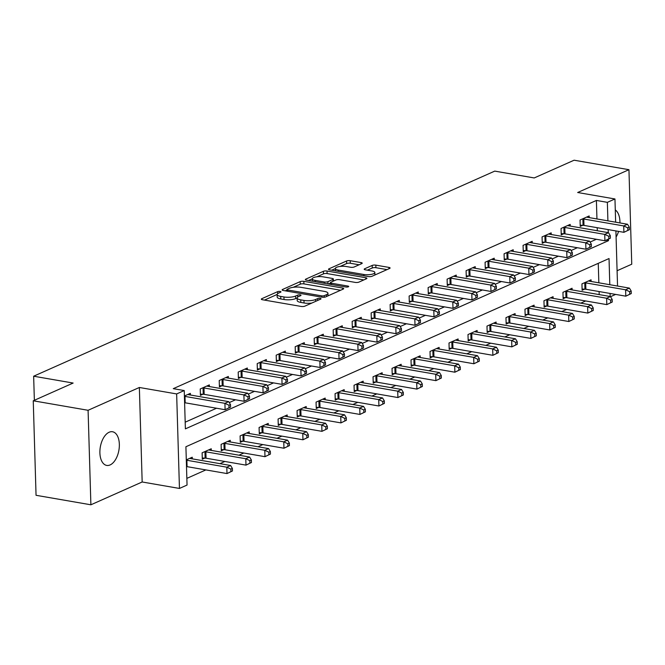 <?xml version="1.0" encoding="UTF-8"?>
<svg xmlns="http://www.w3.org/2000/svg" width="665" height="665" viewBox="0 0 665 665"><rect width="100%" height="100%" fill="white"/><g stroke="black" fill="none" stroke-linecap="round" stroke-linejoin="round"><path stroke-width="1" d="M280.189 291.453A1.837 0.532 -1.7 0 0 277.637 291.652L261.794 298.701A2.618 0.756 -1.7 0 0 261.328 299.159A2.618 0.756 -1.7 0 0 262.451 299.74L301.203 306.449A2.618 0.756 -1.7 0 0 304.853 306.158L320.696 299.109A1.837 0.532 -1.7 0 0 321.02 298.801A1.837 0.532 -1.7 0 0 320.231 298.385A1.837 0.532 -1.7 0 0 317.679 298.593L315.634 299.499A8.387 2.427 -1.7 0 1 303.972 300.43L300.738 299.873A8.387 2.427 -1.7 0 1 297.13 298.003A8.387 2.427 -1.7 0 1 298.627 296.557L300.671 295.642A1.837 0.532 -1.7 0 0 300.996 295.327A1.837 0.532 -1.7 0 0 300.206 294.919A1.837 0.532 -1.7 0 0 297.662 295.127L295.609 296.033A8.387 2.427 -1.7 0 1 283.947 296.964L280.713 296.407A8.387 2.427 -1.7 0 1 277.106 294.529A8.387 2.427 -1.7 0 1 278.602 293.09L280.647 292.176A1.837 0.532 -1.7 0 0 280.979 291.86A1.837 0.532 -1.7 0 0 280.189 291.453M109.135 432.242A17.082 9.426 99.8 0 0 99.958 449.964A17.082 9.426 99.8 0 0 106.699 465.417A17.082 9.426 99.8 0 0 110.099 464.935A17.082 9.426 99.8 0 0 119.276 447.204A17.082 9.426 99.8 0 0 112.535 431.751A17.082 9.426 99.8 0 0 109.135 432.242M361.752 263.623A2.618 0.756 -1.7 0 0 362.217 263.174A2.618 0.756 -1.7 0 0 361.087 262.584L350.214 260.705A2.618 0.756 -1.7 0 0 346.573 260.996L328.976 268.818A2.618 0.756 -1.7 0 0 328.51 269.275A2.618 0.756 -1.7 0 0 329.632 269.857L368.385 276.565A2.618 0.756 -1.7 0 0 372.034 276.274L389.632 268.452A2.618 0.756 -1.7 0 0 390.097 267.995A2.618 0.756 -1.7 0 0 388.967 267.413L375.833 265.135A2.618 0.756 -1.7 0 0 372.192 265.426L364.661 268.776A2.618 0.756 -1.7 0 0 364.196 269.234A2.618 0.756 -1.7 0 0 365.318 269.815L371.835 270.946A7.007 2.028 -1.7 0 1 374.852 272.509A7.007 2.028 -1.7 0 1 371.12 274.421A7.007 2.028 -1.7 0 1 363.855 274.495L338.344 270.073A7.007 2.028 -1.7 0 1 335.326 268.51A7.007 2.028 -1.7 0 1 339.059 266.599A7.007 2.028 -1.7 0 1 346.324 266.524L350.571 267.264A2.618 0.756 -1.7 0 0 354.221 266.973L361.752 263.623M596.946 218.951L596.397 200.448L607.361 202.343L614.959 198.968L615.649 222.193M33.25 400.787L88.088 410.288L90.889 504.793L36.051 495.3L33.25 400.787L73.133 383.048L33.649 376.215L494.752 171.113L534.228 177.946L574.111 160.207L628.949 169.7L577.669 192.509L614.959 198.968M90.889 504.793L142.169 481.984L139.359 387.479L88.088 410.288M139.359 387.479L176.649 393.938L184.247 390.555L185.385 428.867L608.5 240.663L608.458 239.192M596.397 200.448L173.274 388.659L184.247 390.555M303.839 281.337A2.618 0.756 -1.7 0 0 300.189 281.619L282.592 289.45A2.618 0.756 -1.7 0 0 282.126 289.898A2.618 0.756 -1.7 0 0 283.257 290.489L322.01 297.197A2.618 0.756 -1.7 0 0 325.651 296.906L343.248 289.076A2.618 0.756 -1.7 0 0 343.714 288.627A2.618 0.756 -1.7 0 0 342.591 288.045L303.839 281.337L303.913 283.889A2.618 0.756 -1.7 0 0 300.264 284.179L293.248 287.297M305.784 279.134L323.381 271.312A2.618 0.756 -1.7 0 1 327.022 271.021L365.775 277.729A2.618 0.756 -1.7 0 1 366.905 278.311A2.618 0.756 -1.7 0 1 366.44 278.768L358.909 282.118A2.618 0.756 -1.7 0 1 355.268 282.409L339.549 279.682A2.618 0.756 -1.7 0 0 335.908 279.973L330.912 282.193A2.618 0.756 -1.7 0 0 330.438 282.65A2.618 0.756 -1.7 0 0 331.569 283.232L347.936 286.066A1.837 0.532 -1.7 0 1 348.726 286.474A1.837 0.532 -1.7 0 1 347.745 286.972A1.837 0.532 -1.7 0 1 345.842 286.997L306.449 280.173A2.618 0.756 -1.7 0 1 305.318 279.583A2.618 0.756 -1.7 0 1 305.784 279.134L305.809 280.007M617.087 270.73L631.75 264.213L628.949 169.7M185.186 422.184L216.541 408.235M229.267 402.566L235.526 399.79M248.261 394.121L254.52 391.336M267.255 385.675L273.506 382.89M286.241 377.23L292.5 374.445M305.235 368.776L311.494 365.999M324.229 360.33L330.48 357.546M343.215 351.885L349.474 349.1M362.209 343.439L368.468 340.655M381.195 334.994L387.454 332.209M400.189 326.54L406.448 323.755M419.183 318.094L425.434 315.31M438.169 309.649L444.428 306.864M457.163 301.203L463.422 298.419M476.148 292.75L482.408 289.973M495.142 284.304L501.402 281.519M514.136 275.859L520.387 273.074M533.122 267.413L539.382 264.628M552.116 258.959L558.376 256.183M571.11 250.514L577.361 247.729M590.096 242.068L596.355 239.284M597.295 230.747L597.203 227.696M190.398 395.01L190.348 393.356L184.405 395.999M209.392 386.556L209.342 384.91L200.223 388.967L200.414 395.351L202.883 394.254M228.378 378.111L228.328 376.465L219.217 380.513L219.408 386.905L221.877 385.8M247.372 369.665L247.322 368.011L238.203 372.068L238.394 378.452L240.871 377.354M266.366 361.22L266.316 359.566L257.197 363.622L257.388 370.006L259.857 368.909M285.351 352.774L285.302 351.12L276.191 355.176L276.374 361.56L278.851 360.463M304.346 344.32L304.296 342.675L295.177 346.723L295.368 353.115L297.837 352.009M323.331 335.875L323.29 334.221L314.171 338.277L314.362 344.661L316.831 343.564M342.325 327.429L342.276 325.775L333.165 329.832L333.348 336.216L335.825 335.118M361.319 318.984L361.27 317.33L352.151 321.386L352.342 327.77L354.811 326.673M380.305 310.53L380.255 308.884L371.145 312.932L371.336 319.325L373.805 318.219M399.299 302.085L399.249 300.43L390.131 304.487L390.322 310.871L392.791 309.774M418.293 293.639L418.243 291.985L409.125 296.041L409.316 302.425L411.785 301.328M437.279 285.194L437.229 283.539L428.119 287.596L428.302 293.98L430.779 292.883M456.273 276.74L456.223 275.094L447.104 279.15L447.296 285.534L449.764 284.429M475.259 268.294L475.209 266.64L466.099 270.697L466.29 277.081L468.758 275.983M494.253 259.849L494.203 258.195L485.084 262.251L485.275 268.635L487.753 267.538M513.247 251.403L513.197 249.749L504.078 253.806L504.269 260.19L506.738 259.092M532.233 242.949L532.183 241.304L523.072 245.36L523.255 251.744L525.732 250.647M551.227 234.504L551.177 232.858L542.058 236.906L542.249 243.299L544.718 242.193M570.213 226.058L570.171 224.404L561.052 228.461L561.243 234.845L563.712 233.748M589.207 217.613L589.157 215.959L580.046 220.015L580.229 226.399L582.706 225.302M186.848 478.376L205.867 469.914M219.949 463.655L224.861 461.468M238.935 455.201L243.847 453.015M257.929 446.755L262.841 444.569M276.923 438.31L281.835 436.124M295.908 429.864L300.821 427.678M314.902 421.411L319.815 419.233M333.897 412.965L338.809 410.779M352.882 404.519L357.795 402.333M371.876 396.074L376.789 393.888M390.862 387.62L395.775 385.442M409.856 379.175L414.769 376.988M428.85 370.729L433.763 368.543M447.836 362.284L452.749 360.098M466.83 353.838L471.743 351.652M485.816 345.384L490.728 343.198M504.81 336.939L509.723 334.753M523.804 328.493L528.717 326.307M542.79 320.048L547.702 317.862M561.784 311.594L566.696 309.408M580.778 303.149L585.69 300.962M599.19 294.603L599.099 291.553M598.841 282.808L598.259 263.332M192.293 458.867L192.243 457.212L186.3 459.856M211.287 450.413L211.237 448.767L202.118 452.815L202.31 459.207L204.778 458.102M230.273 441.967L230.223 440.313L221.113 444.37L221.304 450.754L223.773 449.656M249.267 433.522L249.217 431.868L240.098 435.924L240.289 442.308L242.767 441.211M268.261 425.076L268.211 423.422L259.092 427.479L259.284 433.863L261.752 432.765M287.247 416.623L287.197 414.977L278.086 419.025L278.269 425.417L280.746 424.312M306.241 408.177L306.191 406.523L297.072 410.579L297.263 416.963L299.732 415.866M325.227 399.732L325.185 398.077L316.066 402.134L316.257 408.518L318.726 407.421M344.221 391.286L344.171 389.632L335.06 393.688L335.243 400.072L337.72 398.975M363.215 382.832L363.165 381.186L354.046 385.243L354.237 391.627L356.706 390.521M382.2 374.387L382.151 372.741L373.04 376.789L373.231 383.173L375.7 382.076M401.195 365.941L401.145 364.287L392.026 368.344L392.217 374.728L394.686 373.63M420.189 357.496L420.139 355.841L411.02 359.898L411.211 366.282L413.68 365.185M439.174 349.042L439.124 347.396L430.014 351.453L430.197 357.837L432.674 356.739M458.168 340.596L458.119 338.951L449 342.999L449.191 349.391L451.66 348.285M477.154 332.151L477.104 330.497L467.994 334.553L468.185 340.937L470.654 339.84M496.148 323.705L496.098 322.051L486.98 326.108L487.171 332.492L489.648 331.394M515.142 315.26L515.092 313.606L505.974 317.662L506.165 324.046L508.634 322.949M534.128 306.806L534.078 305.16L524.968 309.208L525.15 315.601L527.628 314.495M553.122 298.361L553.072 296.706L543.953 300.763L544.145 307.147L546.613 306.05M572.108 289.915L572.066 288.261L562.947 292.317L563.139 298.701L565.607 297.604M591.102 281.47L591.052 279.815L581.942 283.872L582.124 290.256L584.601 289.159M33.649 376.215L34.364 400.297M615.649 294.412L610.512 296.698M609.805 284.703L609.032 258.544L185.909 446.747L187.048 485.059L179.45 488.443L176.649 393.938M142.169 481.984L179.45 488.443M615.906 230.938L617.544 286.041M608.259 232.65L608.167 229.591M607.91 220.847L607.361 202.343M610.154 296.499L610.063 293.448M606.089 240.24L608.5 240.663M616.089 236.998A17.082 9.426 99.8 0 0 618.575 231.395M619.946 222.933A17.082 9.426 99.8 0 0 615.283 209.957M277.106 294.529L277.189 297.089A8.387 2.427 -1.7 0 0 280.796 298.959L280.713 296.407M297.13 297.945L295.684 298.593A8.387 2.427 -1.7 0 1 284.022 299.516L280.796 298.959M297.13 298.003L297.205 300.555A8.387 2.427 -1.7 0 0 300.813 302.425L300.738 299.873M311.868 303.041A8.387 2.427 -1.7 0 1 304.046 302.991L300.813 302.425M277.106 294.479L264.487 300.09M340.63 290.248L303.913 283.889M286.939 290.106L285.293 290.838M287.247 289.242A1.837 0.532 -1.7 0 0 286.923 289.558A1.837 0.532 -1.7 0 0 287.712 289.965L321.727 295.859A1.837 0.532 -1.7 0 0 324.279 295.659L326.44 294.695A8.387 2.427 -1.7 0 0 327.936 293.248A8.387 2.427 -1.7 0 0 324.329 291.378L301.07 287.355A8.387 2.427 -1.7 0 0 289.408 288.278L287.247 289.242M328.011 295.859A8.387 2.427 -1.7 0 0 328.011 295.809L327.936 293.248M308.477 280.522L312.242 278.851A7.007 2.028 -1.7 0 0 315.26 280.406L324.254 281.968A2.618 0.756 -1.7 0 0 327.895 281.677L332.891 279.45A2.618 0.756 -1.7 0 0 333.356 279.001A2.618 0.756 -1.7 0 0 332.226 278.419L323.24 276.856A7.007 2.028 -1.7 0 0 315.975 276.931A7.007 2.028 -1.7 0 0 312.242 278.843L312.317 281.187M316.873 276.79L323.456 273.864L323.381 271.312M363.822 279.932L327.097 273.573A2.618 0.756 -1.7 0 0 323.456 273.864M330.455 283.124L328.502 283.988M387.005 269.616L375.908 267.696A2.618 0.756 -1.7 0 0 372.267 267.987L367.354 270.165M359.125 264.786L350.289 263.257A2.618 0.756 -1.7 0 0 346.648 263.548L340.156 266.432M335.326 268.585L331.669 270.206M232.451 470.97L232.376 468.409L230.855 469.091L230.93 471.643L232.451 470.97L226.998 473.571L226.807 467.187L230.605 465.5L190.68 458.584A2.668 0.773 178.3 0 1 189.974 458.393L189.774 458.31M186.499 466.589A2.668 0.773 178.3 0 1 187.073 466.655L226.998 473.571L230.93 471.643M186.308 460.205A2.668 0.773 178.3 0 1 186.882 460.271L226.807 467.187L230.855 469.091M230.605 465.5L232.376 468.409M230.556 407.113L230.481 404.561L228.96 405.234L229.034 407.786L230.556 407.113L225.103 409.715L224.911 403.331L184.986 396.415A2.668 0.773 -1.7 0 0 184.413 396.348M228.96 405.234L224.911 403.331L228.71 401.643L188.785 394.727A2.668 0.773 -1.7 0 1 188.079 394.536L187.879 394.453M229.034 407.786L225.103 409.715L185.178 402.807A2.668 0.773 -1.7 0 0 184.604 402.732M230.481 404.561L228.71 401.643M251.437 462.516L251.362 459.964L249.841 460.637L249.915 463.197L251.437 462.516L245.984 465.126L245.792 458.742L249.591 457.046L209.675 450.139A2.668 0.773 178.3 0 1 208.968 449.947L208.768 449.864M202.276 458.01L205.136 458.119A2.668 0.773 178.3 0 1 206.067 458.21L245.984 465.126L249.915 463.197M204.596 451.718L204.945 451.735A2.668 0.773 178.3 0 1 205.876 451.826L245.792 458.742L249.841 460.637M249.591 457.046L251.362 459.964M270.431 454.07L270.356 451.518L268.835 452.192L268.909 454.752L270.431 454.07L264.978 456.68L264.786 450.288L268.585 448.601L228.669 441.693A2.668 0.773 178.3 0 1 227.954 441.502L227.754 441.419M221.262 449.565L224.13 449.673A2.668 0.773 178.3 0 1 225.053 449.764L264.978 456.68L268.909 454.752M223.581 443.272L223.939 443.289A2.668 0.773 178.3 0 1 224.87 443.38L264.786 450.288L268.835 452.192M268.585 448.601L270.356 451.518M289.416 445.625L289.341 443.073L287.829 443.746L287.903 446.298L289.416 445.625L283.963 448.227L283.78 441.843L287.579 440.155L247.654 433.239A2.668 0.773 178.3 0 1 246.948 433.048L246.748 432.965M240.256 441.111L243.116 441.227A2.668 0.773 178.3 0 1 244.047 441.319L283.963 448.227L287.903 446.298M242.575 434.827L242.933 434.835A2.668 0.773 178.3 0 1 243.856 434.935L283.78 441.843L287.829 443.746M287.579 440.155L289.341 443.073M249.541 398.668L249.466 396.107L247.945 396.789L248.02 399.341L249.541 398.668L244.088 401.269L243.897 394.885L203.98 387.969A2.668 0.773 -1.7 0 0 203.049 387.878L202.7 387.861M247.945 396.789L243.897 394.885L247.696 393.198L207.779 386.282A2.668 0.773 -1.7 0 1 207.073 386.091L206.873 386.008M248.02 399.341L244.088 401.269L204.172 394.353A2.668 0.773 -1.7 0 0 203.241 394.262L200.381 394.154M249.466 396.107L247.696 393.198M268.535 390.214L268.461 387.662L266.939 388.335L267.014 390.895L268.535 390.214L263.082 392.824L262.891 386.44L222.975 379.524A2.668 0.773 -1.7 0 0 222.044 379.432L221.686 379.416M266.939 388.335L262.891 386.44L266.69 384.744L226.773 377.836A2.668 0.773 -1.7 0 1 226.058 377.645L225.859 377.562M267.014 390.895L263.082 392.824L223.157 385.908A2.668 0.773 -1.7 0 0 222.235 385.816L219.367 385.708M268.461 387.662L266.69 384.744M287.521 381.768L287.446 379.216L285.933 379.89L286.008 382.442L287.521 381.768L282.068 384.37L281.885 377.986L241.96 371.078A2.668 0.773 -1.7 0 0 241.038 370.987L240.68 370.97M285.933 379.89L281.885 377.986L285.684 376.299L245.759 369.383A2.668 0.773 -1.7 0 1 245.053 369.2L244.853 369.117M286.008 382.442L282.068 384.37L242.151 377.462A2.668 0.773 -1.7 0 0 241.22 377.371L238.361 377.255M287.446 379.216L285.684 376.299M308.41 437.179L308.336 434.619L306.814 435.301L306.889 437.853L308.41 437.179L302.957 439.781L302.766 433.397L306.565 431.71L266.648 424.794A2.668 0.773 178.3 0 1 265.934 424.603L265.734 424.519M259.25 432.666L262.11 432.774A2.668 0.773 178.3 0 1 263.041 432.865L302.957 439.781L306.889 437.853M261.561 426.373L261.919 426.39A2.668 0.773 178.3 0 1 262.85 426.481L302.766 433.397L306.814 435.301M306.565 431.71L308.336 434.619M306.515 373.323L306.44 370.771L304.919 371.444L304.994 373.996L306.515 373.323L301.062 375.925L300.871 369.541L260.954 362.625A2.668 0.773 -1.7 0 0 260.023 362.533L259.666 362.525M304.919 371.444L300.871 369.541L304.67 367.853L264.753 360.937A2.668 0.773 -1.7 0 1 264.038 360.746L263.839 360.663M304.994 373.996L301.062 375.925L261.146 369.017A2.668 0.773 -1.7 0 0 260.215 368.917L257.355 368.809M306.44 370.771L304.67 367.853M327.404 428.734L327.33 426.174L325.808 426.855L325.883 429.407L327.404 428.734L321.951 431.336L321.76 424.952L325.559 423.256L285.634 416.348A2.668 0.773 178.3 0 1 284.928 416.157L284.728 416.074M278.236 424.22L281.104 424.328A2.668 0.773 178.3 0 1 282.026 424.42L321.951 431.336L325.883 429.407M280.555 417.928L280.913 417.944A2.668 0.773 178.3 0 1 281.835 418.036L321.76 424.952L325.808 426.855M325.559 423.256L327.33 426.174M346.39 420.28L346.315 417.728L344.794 418.401L344.877 420.962L346.39 420.28L340.937 422.89L340.746 416.498L344.545 414.81L304.628 407.903A2.668 0.773 178.3 0 1 303.922 407.712L303.722 407.628M297.23 415.775L300.09 415.883A2.668 0.773 178.3 0 1 301.021 415.974L340.937 422.89L344.877 420.962M299.549 409.482L299.898 409.499A2.668 0.773 178.3 0 1 300.829 409.59L340.746 416.498L344.794 418.401M344.545 414.81L346.315 417.728M365.384 411.835L365.309 409.283L363.788 409.956L363.863 412.508L365.384 411.835L359.931 414.436L359.74 408.052L363.539 406.365L323.622 399.449A2.668 0.773 178.3 0 1 322.907 399.258L322.708 399.175M316.216 407.321L319.084 407.437A2.668 0.773 178.3 0 1 320.006 407.529L359.931 414.436L363.863 412.508M318.535 401.037L318.892 401.045A2.668 0.773 178.3 0 1 319.823 401.145L359.74 408.052L363.788 409.956M363.539 406.365L365.309 409.283M384.378 403.389L384.295 400.837L382.782 401.51L382.857 404.062L384.378 403.389L378.925 405.991L378.734 399.607L382.533 397.919L342.608 391.003A2.668 0.773 178.3 0 1 341.901 390.812L341.702 390.729M335.21 398.875L338.069 398.983A2.668 0.773 178.3 0 1 339 399.083L378.925 405.991L382.857 404.062M337.529 392.591L337.887 392.599A2.668 0.773 178.3 0 1 338.809 392.691L378.734 399.607L382.782 401.51M382.533 397.919L384.295 400.837M403.364 394.944L403.289 392.383L401.768 393.065L401.843 395.617L403.364 394.944L397.911 397.545L397.72 391.161L401.519 389.466L361.602 382.558A2.668 0.773 178.3 0 1 360.896 382.367L360.688 382.284M354.204 390.43L357.063 390.538A2.668 0.773 178.3 0 1 357.994 390.629L397.911 397.545L401.843 395.617M356.515 384.137L356.872 384.154A2.668 0.773 178.3 0 1 357.803 384.245L397.72 391.161L401.768 393.065M401.519 389.466L403.289 392.383M325.509 364.877L325.434 362.317L323.913 362.999L323.988 365.55L325.509 364.877L320.056 367.479L319.865 361.095L279.94 354.179A2.668 0.773 -1.7 0 0 279.017 354.088L278.66 354.071M323.913 362.999L319.865 361.095L323.664 359.408L283.739 352.492A2.668 0.773 -1.7 0 1 283.032 352.3L282.833 352.217M323.988 365.55L320.056 367.479L280.131 360.563A2.668 0.773 -1.7 0 0 279.209 360.472L276.341 360.363M325.434 362.317L323.664 359.408M344.495 356.423L344.42 353.871L342.899 354.545L342.982 357.105L344.495 356.423L339.042 359.034L338.851 352.65L298.934 345.734A2.668 0.773 -1.7 0 0 298.003 345.642L297.654 345.625M342.899 354.545L338.851 352.65L342.65 350.954L302.733 344.046A2.668 0.773 -1.7 0 1 302.026 343.855L301.827 343.772M342.982 357.105L339.042 359.034L299.125 352.118A2.668 0.773 -1.7 0 0 298.194 352.026L295.335 351.918M344.42 353.871L342.65 350.954M363.489 347.978L363.414 345.426L361.893 346.099L361.968 348.651L363.489 347.978L358.036 350.588L357.845 344.196L317.928 337.288A2.668 0.773 -1.7 0 0 316.997 337.197L316.64 337.18M361.893 346.099L357.845 344.196L361.644 342.508L321.727 335.592A2.668 0.773 -1.7 0 1 321.012 335.409L320.813 335.326M361.968 348.651L358.036 350.588L318.119 343.672A2.668 0.773 -1.7 0 0 317.188 343.581L314.321 343.473M363.414 345.426L361.644 342.508M382.483 339.532L382.4 336.98L380.887 337.654L380.962 340.206L382.483 339.532L377.03 342.134L376.839 335.75L336.914 328.843A2.668 0.773 -1.7 0 0 335.991 328.743L335.634 328.734M380.887 337.654L376.839 335.75L380.638 334.063L340.713 327.147A2.668 0.773 -1.7 0 1 340.006 326.956L339.807 326.872M380.962 340.206L377.03 342.134L337.105 335.226A2.668 0.773 -1.7 0 0 336.174 335.135L333.315 335.019M382.4 336.98L380.638 334.063M401.469 331.087L401.394 328.527L399.873 329.208L399.948 331.76L401.469 331.087L396.016 333.689L395.825 327.305L355.908 320.389A2.668 0.773 -1.7 0 0 354.977 320.297L354.62 320.281M399.873 329.208L395.825 327.305L399.623 325.617L359.707 318.701A2.668 0.773 -1.7 0 1 359 318.51L358.792 318.427M399.948 331.76L396.016 333.689L356.099 326.773A2.668 0.773 -1.7 0 0 355.168 326.681L352.309 326.573M401.394 328.527L399.623 325.617M422.358 386.49L422.283 383.938L420.762 384.611L420.837 387.171L422.358 386.49L416.905 389.1L416.714 382.707L420.513 381.02L380.588 374.112A2.668 0.773 178.3 0 1 379.881 373.921L379.682 373.838M373.19 381.984L376.058 382.092A2.668 0.773 178.3 0 1 376.98 382.184L416.905 389.1L420.837 387.171M375.509 375.692L375.866 375.708A2.668 0.773 178.3 0 1 376.797 375.8L416.714 382.707L420.762 384.611M420.513 381.02L422.283 383.938M420.463 322.633L420.388 320.081L418.867 320.763L418.942 323.315L420.463 322.633L415.01 325.243L414.819 318.859L374.902 311.943A2.668 0.773 -1.7 0 0 373.971 311.852L373.614 311.835M418.867 320.763L414.819 318.859L418.618 317.163L378.693 310.256A2.668 0.773 -1.7 0 1 377.986 310.065L377.787 309.981M418.942 323.315L415.01 325.243L375.085 318.327A2.668 0.773 -1.7 0 0 374.162 318.236L371.294 318.128M420.388 320.081L418.618 317.163M441.344 378.044L441.269 375.492L439.756 376.166L439.831 378.718L441.344 378.044L435.891 380.646L435.708 374.262L439.499 372.575L399.582 365.659A2.668 0.773 178.3 0 1 398.875 365.467L398.676 365.393M392.184 373.531L395.043 373.647A2.668 0.773 178.3 0 1 395.974 373.738L435.891 380.646L439.831 378.718M394.503 367.246L394.852 367.255A2.668 0.773 178.3 0 1 395.783 367.354L435.708 374.262L439.756 376.166M439.499 372.575L441.269 375.492M439.449 314.188L439.374 311.636L437.861 312.309L437.936 314.869L439.449 314.188L433.996 316.798L433.813 310.405L393.888 303.498A2.668 0.773 -1.7 0 0 392.957 303.406L392.608 303.39M437.861 312.309L433.813 310.405L437.603 308.718L397.687 301.81A2.668 0.773 -1.7 0 1 396.98 301.619L396.781 301.536M437.936 314.869L433.996 316.798L394.079 309.882A2.668 0.773 -1.7 0 0 393.148 309.79L390.288 309.682M439.374 311.636L437.603 308.718M460.338 369.599L460.263 367.047L458.742 367.72L458.817 370.272L460.338 369.599L454.885 372.201L454.694 365.817L458.493 364.129L418.576 357.213A2.668 0.773 178.3 0 1 417.861 357.022L417.662 356.939M411.178 365.085L414.037 365.193A2.668 0.773 178.3 0 1 414.968 365.293L454.885 372.201L458.817 370.272M413.489 358.801L413.846 358.809A2.668 0.773 178.3 0 1 414.777 358.901L454.694 365.817L458.742 367.72M458.493 364.129L460.263 367.047M458.443 305.742L458.368 303.19L456.847 303.863L456.921 306.415L458.443 305.742L452.99 308.344L452.799 301.96L412.882 295.052A2.668 0.773 -1.7 0 0 411.951 294.952L411.593 294.944M456.847 303.863L452.799 301.96L456.597 300.272L416.681 293.356A2.668 0.773 -1.7 0 1 415.966 293.165L415.766 293.082M456.921 306.415L452.99 308.344L413.073 301.436A2.668 0.773 -1.7 0 0 412.142 301.345L409.283 301.228M458.368 303.19L456.597 300.272M479.332 361.153L479.257 358.593L477.736 359.275L477.811 361.827L479.332 361.153L473.879 363.755L473.688 357.371L477.487 355.684L437.562 348.768A2.668 0.773 178.3 0 1 436.855 348.576L436.656 348.493M430.164 356.64L433.023 356.748A2.668 0.773 178.3 0 1 433.954 356.839L473.879 363.755L477.811 361.827M432.483 350.347L432.84 350.364A2.668 0.773 178.3 0 1 433.763 350.455L473.688 357.371L477.736 359.275M477.487 355.684L479.257 358.593M477.437 297.297L477.362 294.745L475.841 295.418L475.916 297.97L477.437 297.297L471.984 299.898L471.793 293.514L431.868 286.598A2.668 0.773 -1.7 0 0 430.945 286.507L430.588 286.49M475.841 295.418L471.793 293.514L475.591 291.827L435.666 284.911A2.668 0.773 -1.7 0 1 434.96 284.72L434.76 284.637M475.916 297.97L471.984 299.898L432.059 292.991A2.668 0.773 -1.7 0 0 431.128 292.891L428.268 292.783M477.362 294.745L475.591 291.827M498.318 352.699L498.243 350.147L496.722 350.821L496.797 353.381L498.318 352.699L492.865 355.31L492.674 348.925L496.472 347.23L456.556 340.322A2.668 0.773 178.3 0 1 455.849 340.131L455.65 340.048M449.158 348.194L452.017 348.302A2.668 0.773 178.3 0 1 452.948 348.394L492.865 355.31L496.797 353.381M451.477 341.901L451.826 341.918A2.668 0.773 178.3 0 1 452.757 342.01L492.674 348.925L496.722 350.821M496.472 347.23L498.243 350.147M496.423 288.851L496.348 286.291L494.827 286.972L494.901 289.524L496.423 288.851L490.97 291.453L490.778 285.069L450.862 278.153A2.668 0.773 -1.7 0 0 449.931 278.061L449.582 278.045M494.827 286.972L490.778 285.069L494.577 283.373L454.661 276.465A2.668 0.773 -1.7 0 1 453.954 276.274L453.754 276.191M494.901 289.524L490.97 291.453L451.053 284.537A2.668 0.773 -1.7 0 0 450.122 284.445L447.262 284.337M496.348 286.291L494.577 283.373M517.312 344.254L517.237 341.702L515.716 342.375L515.791 344.927L517.312 344.254L511.859 346.856L511.668 340.472L515.466 338.784L475.55 331.868A2.668 0.773 178.3 0 1 474.835 331.685L474.635 331.602M468.143 339.74L471.011 339.857A2.668 0.773 178.3 0 1 471.934 339.948L511.859 346.856L515.791 344.927M470.463 333.456L470.82 333.473A2.668 0.773 178.3 0 1 471.751 333.564L511.668 340.472L515.716 342.375M515.466 338.784L517.237 341.702M515.417 280.397L515.342 277.845L513.821 278.519L513.895 281.079L515.417 280.397L509.964 283.007L509.772 276.615L469.856 269.707A2.668 0.773 -1.7 0 0 468.925 269.616L468.567 269.599M513.821 278.519L509.772 276.615L513.571 274.928L473.655 268.02A2.668 0.773 -1.7 0 1 472.94 267.829L472.74 267.746M513.895 281.079L509.964 283.007L470.039 276.091A2.668 0.773 -1.7 0 0 469.116 276L466.248 275.892M515.342 277.845L513.571 274.928M536.298 335.808L536.223 333.256L534.71 333.93L534.785 336.482L536.298 335.808L530.845 338.41L530.662 332.026L534.461 330.339L494.536 323.423A2.668 0.773 178.3 0 1 493.829 323.232L493.63 323.148M487.137 331.295L489.997 331.403A2.668 0.773 178.3 0 1 490.928 331.503L530.845 338.41L534.785 336.482M489.457 325.01L489.814 325.019A2.668 0.773 178.3 0 1 490.737 325.11L530.662 332.026L534.71 333.93M534.461 330.339L536.223 333.256M555.292 327.363L555.217 324.803L553.696 325.484L553.77 328.036L555.292 327.363L549.839 329.965L549.647 323.581L553.446 321.893L513.53 314.977A2.668 0.773 178.3 0 1 512.815 314.786L512.615 314.703M506.132 322.849L508.991 322.957A2.668 0.773 178.3 0 1 509.922 323.049L549.839 329.965L553.77 328.036M508.442 316.557L508.8 316.573A2.668 0.773 178.3 0 1 509.731 316.665L549.647 323.581L553.696 325.484M553.446 321.893L555.217 324.803M574.286 318.909L574.211 316.357L572.69 317.03L572.764 319.591L574.286 318.909L568.833 321.519L568.642 315.135L572.44 313.439L532.515 306.532A2.668 0.773 178.3 0 1 531.809 306.341L531.609 306.257M525.117 314.404L527.985 314.512A2.668 0.773 178.3 0 1 528.908 314.603L568.833 321.519L572.764 319.591M527.436 308.111L527.794 308.128A2.668 0.773 178.3 0 1 528.717 308.219L568.642 315.135L572.69 317.03M572.44 313.439L574.211 316.357M593.271 310.464L593.197 307.912L591.675 308.585L591.759 311.137L593.271 310.464L587.818 313.074L587.627 306.681L591.426 304.994L551.509 298.078A2.668 0.773 178.3 0 1 550.803 297.895L550.603 297.812M544.111 305.958L546.971 306.066A2.668 0.773 178.3 0 1 547.902 306.158L587.818 313.074L591.759 311.137M546.431 299.666L546.78 299.682A2.668 0.773 178.3 0 1 547.711 299.774L587.627 306.681L591.675 308.585M591.426 304.994L593.197 307.912M534.402 271.952L534.327 269.4L532.815 270.073L532.889 272.625L534.402 271.952L528.949 274.554L528.766 268.17L488.842 261.262A2.668 0.773 -1.7 0 0 487.919 261.162L487.561 261.154M532.815 270.073L528.766 268.17L532.565 266.482L492.64 259.566A2.668 0.773 -1.7 0 1 491.934 259.375L491.734 259.292M532.889 272.625L528.949 274.554L489.033 267.646A2.668 0.773 -1.7 0 0 488.102 267.554L485.242 267.438M534.327 269.4L532.565 266.482M553.396 263.506L553.322 260.954L551.8 261.628L551.875 264.18L553.396 263.506L547.943 266.108L547.752 259.724L507.836 252.808A2.668 0.773 -1.7 0 0 506.905 252.717L506.547 252.708M551.8 261.628L547.752 259.724L551.551 258.037L511.634 251.121A2.668 0.773 -1.7 0 1 510.92 250.929L510.72 250.846M551.875 264.18L547.943 266.108L508.027 259.2A2.668 0.773 -1.7 0 0 507.096 259.101L504.236 258.993M553.322 260.954L551.551 258.037M572.39 255.061L572.316 252.501L570.794 253.182L570.869 255.734L572.39 255.061L566.937 257.663L566.746 251.279L526.821 244.363A2.668 0.773 -1.7 0 0 525.899 244.271L525.541 244.254M570.794 253.182L566.746 251.279L570.545 249.583L530.62 242.675A2.668 0.773 -1.7 0 1 529.914 242.484L529.714 242.401M570.869 255.734L566.937 257.663L527.013 250.747A2.668 0.773 -1.7 0 0 526.09 250.655L523.222 250.547M572.316 252.501L570.545 249.583M591.376 246.607L591.301 244.055L589.78 244.728L589.863 247.289L591.376 246.607L585.923 249.217L585.732 242.833L545.815 235.917A2.668 0.773 -1.7 0 0 544.884 235.826L544.535 235.809M589.78 244.728L585.732 242.833L589.531 241.137L549.614 234.23A2.668 0.773 -1.7 0 1 548.908 234.038L548.708 233.955M589.863 247.289L585.923 249.217L546.007 242.301A2.668 0.773 -1.7 0 0 545.076 242.21L542.216 242.102M591.301 244.055L589.531 241.137M612.265 302.018L612.191 299.466L610.669 300.139L610.744 302.691L612.265 302.018L606.812 304.62L606.621 298.236L610.42 296.548L570.504 289.632A2.668 0.773 178.3 0 1 569.789 289.441L569.589 289.358M563.097 297.504L565.965 297.621A2.668 0.773 178.3 0 1 566.888 297.712L606.812 304.62L610.744 302.691M565.416 291.22L565.774 291.228A2.668 0.773 178.3 0 1 566.705 291.328L606.621 298.236L610.669 300.139M610.42 296.548L612.191 299.466M610.37 238.161L610.295 235.609L608.774 236.283L608.849 238.835L610.37 238.161L604.917 240.763L604.726 234.379L564.809 227.472A2.668 0.773 -1.7 0 0 563.878 227.372L563.521 227.363M608.774 236.283L604.726 234.379L608.525 232.692L568.608 225.776A2.668 0.773 -1.7 0 1 567.893 225.585L567.694 225.51M608.849 238.835L604.917 240.763L565.001 233.856A2.668 0.773 -1.7 0 0 564.07 233.764L561.202 233.648M610.295 235.609L608.525 232.692M631.26 293.573L631.176 291.012L629.664 291.694L629.738 294.246L631.26 293.573L625.807 296.174L625.615 289.79L629.414 288.103L589.489 281.187A2.668 0.773 178.3 0 1 588.783 280.996L588.583 280.913M582.091 289.059L584.951 289.167A2.668 0.773 178.3 0 1 585.882 289.258L625.807 296.174L629.738 294.246M584.41 282.766L584.768 282.783A2.668 0.773 178.3 0 1 585.69 282.874L625.615 289.79L629.664 291.694M629.414 288.103L631.176 291.012M629.364 229.716L629.281 227.164L627.768 227.837L627.843 230.389L629.364 229.716L623.911 232.318L623.72 225.934L583.795 219.018A2.668 0.773 -1.7 0 0 582.873 218.926L582.515 218.918M627.768 227.837L623.72 225.934L627.519 224.246L587.594 217.33A2.668 0.773 -1.7 0 1 586.887 217.139L586.688 217.056M627.843 230.389L623.911 232.318L583.986 225.41A2.668 0.773 -1.7 0 0 583.055 225.31L580.196 225.202M629.281 227.164L627.519 224.246M277.696 293.606L277.637 291.652M317.737 300.43L317.679 298.593M297.721 297.072L297.662 295.127M284.022 299.516L283.947 296.964M295.684 298.593L295.609 296.033M304.046 302.991L303.972 300.43M315.684 301.345L315.634 299.499M261.819 299.574L261.794 298.701M342.625 289.358L342.591 288.045M282.617 290.322L282.592 289.45M300.264 284.179L300.189 281.619M287.754 291.262L287.712 289.965M321.769 297.155L321.727 295.859M324.329 297.23L324.279 295.659M326.498 296.532L326.44 294.695M327.097 273.573L327.022 271.021M365.817 279.042L365.775 277.729M331.611 284.529L331.569 283.232M347.961 286.931L347.936 286.066M315.301 281.702L315.26 280.406M324.287 283.265L324.254 281.968M327.961 283.897L327.895 281.677M332.941 281.287L332.891 279.45M338.385 271.37L338.344 270.073M363.896 275.792L363.855 274.495M364.686 269.649L364.661 268.776M372.267 267.987L372.192 265.426M375.908 267.696L375.833 265.135M389.008 268.726L388.967 267.413M329 269.691L328.976 268.818M346.648 263.548L346.573 260.996M350.289 263.257L350.214 260.705M361.128 263.897L361.087 262.584M187.073 466.655L186.882 460.271M184.986 396.415L185.178 402.807M205.136 458.119L204.945 451.735M206.067 458.21L205.876 451.826M224.13 449.673L223.939 443.289M225.053 449.764L224.87 443.38M243.116 441.227L242.933 434.835M244.047 441.319L243.856 434.935M203.98 387.969L204.172 394.353M203.049 387.878L203.241 394.262M222.975 379.524L223.157 385.908M222.044 379.432L222.235 385.816M241.96 371.078L242.151 377.462M241.038 370.987L241.22 377.371M262.11 432.774L261.919 426.39M263.041 432.865L262.85 426.481M260.954 362.625L261.146 369.017M260.023 362.533L260.215 368.917M281.104 424.328L280.913 417.944M282.026 424.42L281.835 418.036M300.09 415.883L299.898 409.499M301.021 415.974L300.829 409.59M319.084 407.437L318.892 401.045M320.006 407.529L319.823 401.145M338.069 398.983L337.887 392.599M339 399.083L338.809 392.691M357.063 390.538L356.872 384.154M357.994 390.629L357.803 384.245M279.94 354.179L280.131 360.563M279.017 354.088L279.209 360.472M298.934 345.734L299.125 352.118M298.003 345.642L298.194 352.026M317.928 337.288L318.119 343.672M316.997 337.197L317.188 343.581M336.914 328.843L337.105 335.226M335.991 328.743L336.174 335.135M355.908 320.389L356.099 326.773M354.977 320.297L355.168 326.681M376.058 382.092L375.866 375.708M376.98 382.184L376.797 375.8M374.902 311.943L375.085 318.327M373.971 311.852L374.162 318.236M395.043 373.647L394.852 367.255M395.974 373.738L395.783 367.354M393.888 303.498L394.079 309.882M392.957 303.406L393.148 309.79M414.037 365.193L413.846 358.809M414.968 365.293L414.777 358.901M412.882 295.052L413.073 301.436M411.951 294.952L412.142 301.345M433.023 356.748L432.84 350.364M433.954 356.839L433.763 350.455M431.868 286.598L432.059 292.991M430.945 286.507L431.128 292.891M452.017 348.302L451.826 341.918M452.948 348.394L452.757 342.01M450.862 278.153L451.053 284.537M449.931 278.061L450.122 284.445M471.011 339.857L470.82 333.473M471.934 339.948L471.751 333.564M469.856 269.707L470.039 276.091M468.925 269.616L469.116 276M489.997 331.403L489.814 325.019M490.928 331.503L490.737 325.11M508.991 322.957L508.8 316.573M509.922 323.049L509.731 316.665M527.985 314.512L527.794 308.128M528.908 314.603L528.717 308.219M546.971 306.066L546.78 299.682M547.902 306.158L547.711 299.774M488.842 261.262L489.033 267.646M487.919 261.162L488.102 267.554M507.836 252.808L508.027 259.2M506.905 252.717L507.096 259.101M526.821 244.363L527.013 250.747M525.899 244.271L526.09 250.655M545.815 235.917L546.007 242.301M544.884 235.826L545.076 242.21M565.965 297.621L565.774 291.228M566.888 297.712L566.705 291.328M564.809 227.472L565.001 233.856M563.878 227.372L564.07 233.764M584.951 289.167L584.768 282.783M585.882 289.258L585.69 282.874M583.795 219.018L583.986 225.41M582.873 218.926L583.055 225.31M286.972 291.129L286.923 289.558M330.488 284.337L330.438 282.65M333.414 281.079L333.356 279.001M335.393 270.854L335.326 268.51M374.927 274.994L374.852 272.509"/></g></svg>
